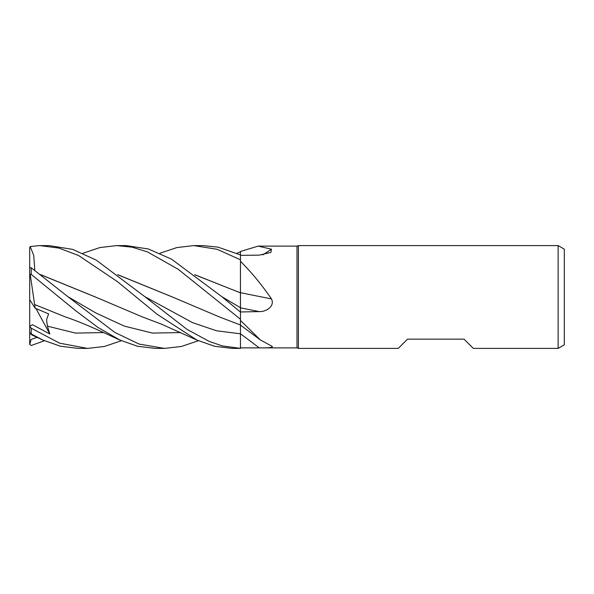 <?xml version="1.0" encoding="UTF-8"?>
<svg xmlns="http://www.w3.org/2000/svg" width="594" height="594" viewBox="0 0 594 594"><rect width="100%" height="100%" fill="white"/><g stroke="black" fill="none" stroke-linecap="round" stroke-linejoin="round"><path stroke-width="0.89" d="M558.13 348.403L558.13 245.597L564.3 249.161L564.3 344.839L558.13 348.403L473.314 348.403L464.063 339.152L407.521 339.152L398.262 348.403L298.411 348.403L297 347.891L240.459 347.891L240.459 348.374L240.459 312.065L221.874 296.71L171.48 259.125L148.359 248.975L126.047 245.597L116.795 245.597L132.061 247.171L147.305 251.826L178.178 269.26L240.459 319.238M240.436 322.728L240.436 323.552M240.459 312.689L240.444 307.707L240.459 312.689M240.436 305.836L240.436 304.908M194.661 274.651L240.436 292.864L240.459 261.293C251.403 272.215 261.739 284.749 271.465 298.908C275.171 306.363 265.934 311.976 259.184 311.59L240.459 311.969M297 347.891L297 246.109L298.411 245.597L558.13 245.597M159.935 253.267L176.841 247.564L193.778 245.597L217.07 249.265L240.459 259.801L240.459 251.477L258.19 246.109L297 246.109M258.19 246.109L271.465 249.22L270.879 252.42L259.184 255.145L240.459 255.368M240.459 320.456L260.41 339.954L271.955 346.272M271.465 345.953C275.171 347.98 265.934 347.869 259.184 347.876L240.459 347.884L240.459 333.806L240.459 348.374L222.275 345.901L209.392 341.491L187.103 329.44L144.891 296.71L96.243 260.12L72.713 249.383L49.072 245.597L39.813 245.597L58.94 248.077L78.542 255.494L117.56 281.727L157.083 314.248L197.037 340.132L214.649 346.287L232.351 348.403L240.459 348.396M298.411 348.403L298.411 245.597M240.459 292.679A869.913 75.69 -165.1 0 0 271.465 298.908M240.459 259.801L240.459 261.293M240.459 312.058L240.459 292.53M262.771 254.9A869.913 819.802 -129.9 0 0 271.465 249.22M194.877 274.814L240.459 292.849M240.451 254.915L240.459 251.774L240.451 254.915L218.005 247.134L203.029 245.597L193.778 245.597M121.421 340.733L104.314 346.495L87.481 348.403L78.386 348.403L60.499 346.243L43.087 340.132L32.046 335.053L30.205 333.479L29.7 331.682L29.7 326.232L32.536 324.718L49.829 334.006L47.401 326.136L46.54 319.743L48.604 313.884L35.157 308.204L30.205 274.369L31.244 274.428L75.371 310.469L97.72 327.294L120.062 340.132L137.6 346.272L155.368 348.403L164.397 348.403M87.481 348.403L59.63 343.176L31.244 328.2L29.7 326.232L29.7 273.641L30.205 274.369M30.094 333.969C29.381 333.264 29.759 333.264 31.244 333.954L43.087 340.132M34.794 270.307L33.732 255.383L30.205 246.532L39.813 245.597M198.396 340.733L181.281 346.502L164.471 348.403L139.093 344.06L114.709 332.358L67.916 296.71L31.244 267.783L29.7 267.612L29.7 273.641M240.436 292.812L240.459 307.714M34.704 304.566L65.57 316.996C85.41 323.626 106.482 333.991 120.062 340.132M172.126 296.896L117.894 274.814M117.679 274.658L171.911 296.792L219.535 316.996L240.459 324.992M82.93 253.267L99.911 247.549L116.795 245.597M40.919 274.814L95.396 297.007M40.704 274.658L94.936 296.792L142.553 316.996L161.375 324.109L197.037 340.132M44.446 340.733L31.244 345.493L29.7 344.453L31.133 339.478L36.999 337.347M236.932 253.267L240.459 251.767M35.157 308.204L29.7 299.74L29.7 344.453M29.7 290.117L29.7 247.884L30.205 246.532M49.829 334.006L35.996 308.576M240.459 307.826A867.544 75.483 -165.1 0 0 259.184 311.59M144.891 296.71L192.664 322.691L216.558 330.784L240.459 333.806A867.544 770.915 -146 0 1 259.184 347.876M31.244 333.947L31.244 328.2M31.244 274.428L31.244 267.783M221.896 296.725L240.444 307.707M47.401 326.136L75.535 333.093L103.675 332.573M67.916 296.71L96.102 313.075L124.287 326.106L152.472 333.086L180.658 332.573M240.459 325.089L260.41 339.961"/></g></svg>
